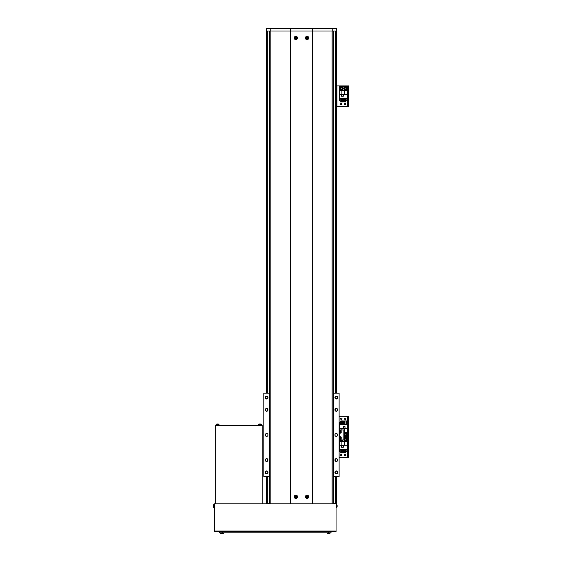 <?xml version="1.0" encoding="UTF-8"?>
<svg xmlns="http://www.w3.org/2000/svg" width="562" height="562" viewBox="0 0 562 562"><rect width="100%" height="100%" fill="white"/><g stroke="black" fill="none" stroke-linecap="round" stroke-linejoin="round"><path stroke-width="0.84" d="M336.322 476.78L336.322 503.545L332.978 503.545M269.971 503.545L266.627 503.545L266.627 476.78M266.627 31.001L270.182 31.001L270.182 28.767L266.627 28.767L266.627 393.14M269.697 31.001L269.697 393.14M269.697 476.78L269.697 503.545M333.259 31.001L333.259 393.14M333.259 476.78L333.259 503.545M270.182 31.001L336.322 31.001L336.322 393.14M336.322 411.265A1.391 1.391 0 0 0 337.72 409.874A1.391 1.391 0 0 0 336.322 408.476A1.391 1.391 0 0 0 334.931 409.874A1.391 1.391 0 0 0 336.322 411.265M336.322 411.04A1.173 1.173 0 0 0 337.495 409.874A1.173 1.173 0 0 0 336.322 408.7A1.173 1.173 0 0 0 335.156 409.874A1.173 1.173 0 0 0 336.322 411.04M336.322 461.444A1.391 1.391 0 0 0 337.72 460.053A1.391 1.391 0 0 0 336.322 458.655A1.391 1.391 0 0 0 334.931 460.053A1.391 1.391 0 0 0 336.322 461.444M336.322 461.219A1.173 1.173 0 0 0 337.495 460.053A1.173 1.173 0 0 0 336.322 458.88A1.173 1.173 0 0 0 335.156 460.053A1.173 1.173 0 0 0 336.322 461.219M266.627 461.444A1.391 1.391 0 0 0 268.025 460.053A1.391 1.391 0 0 0 266.627 458.655A1.391 1.391 0 0 0 265.236 460.053A1.391 1.391 0 0 0 266.627 461.444M266.627 461.219A1.173 1.173 0 0 0 267.8 460.053A1.173 1.173 0 0 0 266.627 458.88A1.173 1.173 0 0 0 265.454 460.053A1.173 1.173 0 0 0 266.627 461.219M266.627 411.265A1.391 1.391 0 0 0 268.025 409.874A1.391 1.391 0 0 0 266.627 408.476A1.391 1.391 0 0 0 265.236 409.874A1.391 1.391 0 0 0 266.627 411.265M266.627 411.04A1.173 1.173 0 0 0 267.8 409.874A1.173 1.173 0 0 0 266.627 408.7A1.173 1.173 0 0 0 265.454 409.874A1.173 1.173 0 0 0 266.627 411.04M336.322 398.999A1.391 1.391 0 0 0 337.72 397.601A1.391 1.391 0 0 0 336.322 396.21A1.391 1.391 0 0 0 334.931 397.601A1.391 1.391 0 0 0 336.322 398.999M336.322 398.774A1.173 1.173 0 0 0 337.495 397.601A1.173 1.173 0 0 0 336.322 396.435A1.173 1.173 0 0 0 335.156 397.601A1.173 1.173 0 0 0 336.322 398.774M266.627 398.999A1.391 1.391 0 0 0 268.025 397.601A1.391 1.391 0 0 0 266.627 396.21A1.391 1.391 0 0 0 265.236 397.601A1.391 1.391 0 0 0 266.627 398.999M266.627 398.774A1.173 1.173 0 0 0 267.8 397.601A1.173 1.173 0 0 0 266.627 396.435A1.173 1.173 0 0 0 265.454 397.601A1.173 1.173 0 0 0 266.627 398.774M266.627 473.71A1.391 1.391 0 0 0 268.025 472.319A1.391 1.391 0 0 0 266.627 470.921A1.391 1.391 0 0 0 265.236 472.319A1.391 1.391 0 0 0 266.627 473.71M266.627 473.492A1.173 1.173 0 0 0 267.8 472.319A1.173 1.173 0 0 0 266.627 471.146A1.173 1.173 0 0 0 265.454 472.319A1.173 1.173 0 0 0 266.627 473.492M336.322 473.71A1.391 1.391 0 0 0 337.72 472.319A1.391 1.391 0 0 0 336.322 470.921A1.391 1.391 0 0 0 334.931 472.319A1.391 1.391 0 0 0 336.322 473.71M336.322 473.492A1.173 1.173 0 0 0 337.495 472.319A1.173 1.173 0 0 0 336.322 471.146A1.173 1.173 0 0 0 335.156 472.319A1.173 1.173 0 0 0 336.322 473.492M336.322 436.358A1.391 1.391 0 0 0 337.72 434.96A1.391 1.391 0 0 0 336.322 433.569A1.391 1.391 0 0 0 334.931 434.96A1.391 1.391 0 0 0 336.322 436.358M266.627 436.358A1.391 1.391 0 0 0 268.025 434.96A1.391 1.391 0 0 0 266.627 433.569A1.391 1.391 0 0 0 265.236 434.96A1.391 1.391 0 0 0 266.627 436.358M333.533 476.78L339.111 476.78L339.111 393.14L333.533 393.14L333.533 476.78L332.978 476.78M269.971 476.78L263.838 476.78L263.838 393.14L269.971 393.14M332.978 393.14L333.533 393.14M269.416 476.78L269.416 393.14M270.182 28.767L290.603 28.767L290.603 503.819L312.346 503.819L312.346 31.001L290.603 31.001M290.603 28.767L312.346 28.767L312.346 31.001M312.346 28.767L332.767 28.767L332.767 31.001M332.767 28.767L336.322 28.767L336.322 30.327M339.111 439.976L343.853 439.976L343.853 429.944L339.778 429.944L339.778 439.976M339.111 429.944L339.778 429.944M340.642 455.044A0.695 0.695 0 0 0 341.345 455.74A0.695 0.695 0 0 0 342.04 455.044A0.695 0.695 0 0 0 341.345 454.349A0.695 0.695 0 0 0 340.642 455.044M344.548 455.044A0.695 0.695 0 0 0 345.244 455.74A0.695 0.695 0 0 0 345.939 455.044A0.695 0.695 0 0 0 345.244 454.349A0.695 0.695 0 0 0 344.548 455.044M339.111 457.552L347.92 457.552L347.92 456.997L348.588 456.997L348.588 457.552L347.92 457.552M339.111 416.294L347.646 416.294L347.646 436.927L343.853 436.927L348.588 436.927L348.588 456.997M348.588 437.482L347.92 437.482L347.92 456.997M347.92 437.482L347.92 436.365L348.588 436.365L348.588 436.927L347.646 436.927L347.646 457.552M339.504 439.976L339.504 449.467L347.084 449.467L347.084 437.482L343.853 437.482M341.563 445.399L341.563 447.183L343.347 447.183L343.347 445.399L341.563 445.399M339.504 445.259L347.084 445.259M341.9 445.259L341.9 441.381L339.504 441.381M347.084 441.381L341.9 441.381M344.689 441.381L344.689 445.259M341.591 449.467L341.591 452.923L340.193 452.923L340.193 449.467M344.422 449.467L344.422 452.923L343.586 452.923L343.586 449.467M340.193 451.588L339.673 451.588L339.673 449.467M346.916 449.467L346.916 451.588L345.834 451.588M344.998 451.588L344.422 451.588M343.586 451.588L343.003 451.588M342.167 451.588L341.591 451.588M345.834 449.467L345.834 452.923L344.998 452.923L344.998 449.467M342.167 449.467L342.167 452.923L343.003 452.923L343.003 449.467M341.619 447.127L341.619 445.455L343.291 445.455L343.291 447.127L341.619 447.127M343.853 438.796A1.531 1.531 0 0 1 346.775 439.435A1.531 1.531 0 0 1 343.811 439.976A1.531 1.531 0 0 0 346.775 439.435M344.899 438.831A0.695 0.695 0 0 0 345.244 440.13A0.695 0.695 0 0 0 345.595 438.831A0.695 0.695 0 0 0 344.548 439.435A0.695 0.695 0 0 0 345.595 440.039A0.695 0.695 0 0 0 345.595 438.831M344.548 439.027L345.244 438.627L345.939 439.027L345.939 439.835L345.244 440.236L344.548 439.835L344.548 439.027M340.909 439.976A0.695 0.695 0 0 0 341.773 439.976A0.695 0.695 0 0 1 340.909 439.976M341.787 439.976L340.895 439.976M342.778 439.976A1.531 1.531 0 0 1 339.912 439.976A1.531 1.531 0 0 0 342.778 439.976M344.548 418.802A0.695 0.695 0 0 0 345.244 419.498A0.695 0.695 0 0 0 345.939 418.802A0.695 0.695 0 0 0 345.244 418.107A0.695 0.695 0 0 0 344.548 418.802M340.642 418.802A0.695 0.695 0 0 0 341.345 419.498A0.695 0.695 0 0 0 342.04 418.802A0.695 0.695 0 0 0 341.345 418.107A0.695 0.695 0 0 0 340.642 418.802M347.646 416.294L348.588 416.294L348.588 436.365M348.588 416.849L347.92 416.849L347.92 436.365M347.92 416.849L347.92 416.294M343.853 436.365L347.084 436.365L347.084 424.38L339.504 424.38L339.504 429.944M345.019 428.448L345.019 426.663L343.234 426.663L343.234 428.448L345.019 428.448M347.084 428.588L339.504 428.588M344.689 428.588L344.689 432.466L347.084 432.466M343.853 432.466L344.689 432.466M341.9 429.944L341.9 428.588M344.998 424.38L344.998 420.924L346.396 420.924L346.396 424.38M342.167 424.38L342.167 420.924L343.003 420.924L343.003 424.38M346.396 422.259L346.916 422.259L346.916 424.38M339.673 424.38L339.673 422.259L340.755 422.259M341.591 422.259L342.167 422.259M343.003 422.259L343.586 422.259M344.422 422.259L344.998 422.259M340.755 424.38L340.755 420.924L341.591 420.924L341.591 424.38M344.422 424.38L344.422 420.924L343.586 420.924L343.586 424.38M344.97 426.72L344.97 428.392L343.291 428.392L343.291 426.72L344.97 426.72M343.853 433.773A1.531 1.531 0 0 1 346.775 434.412A1.531 1.531 0 0 1 343.853 435.051A1.531 1.531 0 0 0 346.775 434.412M344.899 433.808A0.695 0.695 0 0 0 344.899 435.016A0.695 0.695 0 0 0 345.939 434.412A0.695 0.695 0 0 0 344.899 433.808A0.695 0.695 0 0 0 344.899 435.016M345.595 435.016A0.695 0.695 0 0 0 345.595 433.808M344.548 434.012L345.244 433.611L345.939 434.012L345.939 434.819L345.244 435.22L344.548 434.819L344.548 434.012M340.642 104.054A0.695 0.695 0 0 0 341.345 104.75A0.695 0.695 0 0 0 342.04 104.054A0.695 0.695 0 0 0 341.345 103.359A0.695 0.695 0 0 0 340.642 104.054M344.548 104.054A0.695 0.695 0 0 0 345.244 104.75A0.695 0.695 0 0 0 345.939 104.054A0.695 0.695 0 0 0 345.244 103.359A0.695 0.695 0 0 0 344.548 104.054M336.322 106.562L347.92 106.562L347.92 106.007L348.588 106.007L348.588 106.562L347.92 106.562L348.588 106.562M336.322 85.93L348.588 85.93L348.588 106.007M348.588 86.492L347.92 86.492L347.92 106.007M347.92 86.492L347.92 85.93M339.504 94.268L339.504 98.476L347.084 98.476L347.084 86.492L339.504 86.492L339.504 94.268L347.084 94.268M341.563 94.409L341.563 96.193L343.347 96.193L343.347 94.409L341.563 94.409M341.9 94.268L341.9 90.391L339.504 90.391M347.084 90.391L341.9 90.391M344.689 90.391L344.689 94.268M341.591 98.476L341.591 101.933L340.193 101.933L340.193 98.476M344.422 98.476L344.422 101.933L343.586 101.933L343.586 98.476M340.193 100.598L339.673 100.598L339.673 98.476M346.916 98.476L346.916 100.598L345.834 100.598M344.998 100.598L344.422 100.598M343.586 100.598L343.003 100.598M342.167 100.598L341.591 100.598M345.834 98.476L345.834 101.933L344.998 101.933L344.998 98.476M342.167 98.476L342.167 101.933L343.003 101.933L343.003 98.476M341.619 96.137L341.619 94.465L343.291 94.465L343.291 96.137L341.619 96.137M343.712 88.438A1.531 1.531 0 0 1 345.244 86.906A1.531 1.531 0 0 1 346.775 88.438A1.531 1.531 0 0 1 345.244 89.976A1.531 1.531 0 0 1 343.712 88.438A1.531 1.531 0 0 0 345.244 89.976A1.531 1.531 0 0 0 346.775 88.438M344.899 87.834A0.695 0.695 0 0 0 345.244 89.14A0.695 0.695 0 0 0 345.595 87.834A0.695 0.695 0 0 0 344.548 88.438A0.695 0.695 0 0 0 345.595 89.042A0.695 0.695 0 0 0 345.595 87.834M344.548 88.037L345.244 87.637L345.939 88.037L345.939 88.845L345.244 89.246L344.548 88.845L344.548 88.037M339.806 88.438A1.531 1.531 0 0 1 341.345 86.906A1.531 1.531 0 0 1 342.876 88.438A1.531 1.531 0 0 1 341.345 89.976A1.531 1.531 0 0 1 339.806 88.438A1.531 1.531 0 0 0 341.345 89.976A1.531 1.531 0 0 0 342.876 88.438M340.993 87.834A0.695 0.695 0 0 0 341.345 89.14A0.695 0.695 0 0 0 341.689 87.834A0.695 0.695 0 0 0 340.642 88.438A0.695 0.695 0 0 0 341.689 89.042A0.695 0.695 0 0 0 341.689 87.834M340.642 88.037L341.345 87.637L342.04 88.037L342.04 88.845L341.345 89.246L340.642 88.845L340.642 88.037M214.494 531.701L214.494 503.819L336.048 503.819L336.048 531.701L214.494 531.701M261.611 425.09L261.611 425.764L215.885 425.764L215.885 425.09L215.33 425.09L215.33 425.764L262.166 425.764L262.166 425.09L215.885 425.09M215.33 503.819L215.33 425.764M262.166 503.819L262.166 425.764M331.025 531.701L331.025 532.818L219.51 532.818L219.51 531.701M259.047 424.092A3.808 1.18 62 0 0 258.977 424.099A3.899 3.66 90 0 1 259.454 424.008L259.581 424.008A3.899 1.349 90 0 0 259.405 424.099A3.808 3.203 34.7 0 1 259.82 424.099A3.899 1.349 -90 0 1 259.995 424.008L260.262 424.008A3.899 3.66 90 0 1 260.747 424.099A3.808 1.18 -62 0 1 260.824 424.092A3.808 1.18 -62 0 1 260.894 424.099A3.899 3.66 -90 0 0 260.417 424.008L260.29 424.008M216.672 424.092A3.808 1.18 62 0 0 216.602 424.099A3.899 3.66 90 0 1 217.08 424.008L217.206 424.008A3.899 1.349 90 0 0 217.03 424.099A3.808 3.203 34.7 0 1 217.445 424.099A3.899 1.349 -90 0 1 217.62 424.008L217.887 424.008A3.899 3.66 90 0 1 218.372 424.099A3.808 1.18 -62 0 1 218.449 424.092A3.808 1.18 -62 0 1 218.52 424.099A3.899 3.66 -90 0 0 218.042 424.008L217.916 424.008M258.913 424.134L261.028 424.134A3.906 3.906 0 0 0 260.578 424.029M259.939 424.029A3.899 1.349 90 0 0 259.876 424.008L259.609 424.008A3.899 3.66 -90 0 0 259.581 424.008L259.602 424.774M258.977 424.099A3.899 3.66 90 0 1 259.3 424.029A3.906 3.906 0 0 0 258.843 424.134L258.443 424.619L261.428 424.619L261.028 424.134L261.471 425.09M259.665 424.774L259.609 424.008M216.539 424.134L218.653 424.134A3.906 3.906 0 0 0 218.204 424.029A3.906 3.906 0 0 1 218.653 424.134L219.096 425.09L218.653 424.134M217.564 424.029A3.899 1.349 90 0 0 217.501 424.008L217.234 424.008A3.899 3.66 -90 0 0 217.206 424.008L217.227 424.774M216.602 424.099A3.899 3.66 90 0 1 216.925 424.029A3.906 3.906 0 0 0 216.468 424.134L216.068 424.619L219.054 424.619M217.29 424.774L217.234 424.008M214.494 507.584L214.024 507.542L214.024 504.557A0.555 0.555 0 0 0 213.553 504.901M214.178 505.821L213.412 505.659A3.899 3.463 0 0 0 213.412 505.772L213.412 506.053A3.899 1.784 -0 0 1 213.504 505.814A3.808 3.035 -132.6 0 1 213.497 505.617A3.808 3.035 -132.6 0 1 213.504 505.421A3.899 1.784 180 0 0 213.412 505.659L213.412 505.568A3.899 3.463 180 0 1 213.504 505.112M213.441 506.531L213.412 506.053M213.412 506.334A3.899 3.463 180 0 0 213.504 506.791A3.808 1.56 -29.3 0 0 213.504 506.987A3.899 3.463 0 0 1 213.412 506.538L213.412 506.538A3.906 3.906 0 0 0 213.532 507.142L213.532 504.957A3.906 3.906 0 0 0 213.412 505.568L213.412 505.568M213.412 505.659L214.178 505.688M336.048 507.584L336.519 507.542L336.519 504.557L337.003 504.957L337.003 507.064M337.13 505.681L337.13 505.568A3.899 3.604 180 0 0 337.038 505.098A3.808 1.3 151.7 0 1 337.045 505.175A3.808 1.3 151.7 0 1 337.038 505.266A3.899 3.604 0 0 1 337.13 505.737L337.13 506.011A3.899 1.489 180 0 1 337.038 506.207A3.808 3.154 52.6 0 1 337.038 506.615A3.899 1.489 0 0 0 337.13 506.418L337.13 506.531A3.899 3.604 0 0 1 337.038 507.008M336.364 506.397L337.13 506.418A3.899 3.604 180 0 0 337.13 506.362L337.13 506.088A3.899 1.489 0 0 0 337.116 506.053M337.13 506.362L336.364 506.306M337.13 506.531A3.899 3.604 0 0 1 337.116 506.629L337.116 506.629A3.906 3.906 0 0 1 337.003 507.142L336.519 507.542L337.003 507.142M223.557 532.818L223.514 533.289A0.555 0.555 0 0 1 223.114 533.774A0.555 0.555 0 0 0 223.514 533.289L220.529 533.289A0.555 0.555 0 0 0 220.929 533.774A3.906 3.906 0 0 0 221.077 533.816L221.077 533.809A3.899 3.899 0 0 0 221.59 533.9A3.899 3.899 0 0 1 221.077 533.809L221.077 533.816M329.465 533.816L329.465 533.816A3.906 3.906 0 0 0 329.613 533.774A0.555 0.555 0 0 0 330.013 533.289A0.555 0.555 0 0 1 329.613 533.774L327.428 533.774A3.906 3.906 0 0 0 327.576 533.816L327.576 533.809A3.899 3.899 0 0 0 328.089 533.9A3.899 3.899 0 0 1 327.576 533.809L327.576 533.816M220.487 532.818L220.529 533.289A0.555 0.555 0 0 0 220.929 533.774L223.114 533.774A3.906 3.906 0 0 1 222.966 533.816L222.966 533.809A3.899 3.899 0 0 1 222.454 533.9L222.243 533.809A3.808 3.407 180 0 1 222.025 533.816A3.808 3.407 180 0 1 221.8 533.809L221.59 533.9M222.454 533.9A3.899 3.899 0 0 0 222.966 533.809L222.966 533.816M330.049 532.818L330.013 533.289L327.028 533.289A0.555 0.555 0 0 0 327.428 533.774M327.028 533.289L326.986 532.818M328.946 533.9A3.899 3.899 0 0 0 329.458 533.809A3.899 3.899 0 0 1 328.946 533.9L328.742 533.809A3.808 3.407 180 0 1 328.517 533.816A3.808 3.407 180 0 1 328.299 533.809L328.089 533.9M295.9 495.178A1.672 1.672 0 0 0 294.228 496.85A1.672 1.672 0 0 0 295.9 498.522A1.672 1.672 0 0 0 297.572 496.85A1.672 1.672 0 0 0 295.9 495.178M307.049 495.178A1.672 1.672 0 0 0 305.377 496.85A1.672 1.672 0 0 0 307.049 498.522A1.672 1.672 0 0 0 308.728 496.85A1.672 1.672 0 0 0 307.049 495.178M295.9 36.298A1.672 1.672 0 0 0 294.228 37.97A1.672 1.672 0 0 0 295.9 39.642A1.672 1.672 0 0 0 297.572 37.97A1.672 1.672 0 0 0 295.9 36.298M307.049 36.298A1.672 1.672 0 0 0 305.377 37.97A1.672 1.672 0 0 0 307.049 39.642A1.672 1.672 0 0 0 308.728 37.97A1.672 1.672 0 0 0 307.049 36.298M332.978 31.001L332.978 503.819M269.971 31.001L269.971 503.819M296.329 496.632L296.272 496.632A0.429 0.429 0 0 0 295.528 496.632A0.429 0.429 0 0 0 296.118 497.222A0.429 0.429 0 0 0 296.272 497.075L296.841 497.075A3.808 1.7 -90 0 0 296.848 496.85A3.808 1.7 -90 0 0 296.841 496.632L296.329 496.632A0.485 0.485 0 0 0 296.118 496.422L296.118 495.909A3.808 1.7 180 0 0 295.682 495.909L295.682 496.422A0.485 0.485 0 0 0 295.472 496.632L294.959 496.632A3.808 1.7 90 0 0 294.952 496.85A3.808 1.7 90 0 0 294.959 497.075L295.472 497.075A0.485 0.485 0 0 0 295.682 497.279L295.682 497.792A3.808 1.7 0 0 0 296.118 497.792L296.118 497.279A0.485 0.485 0 0 0 296.329 497.075M296.996 496.85A1.096 1.096 0 0 0 295.9 495.761A1.096 1.096 0 0 0 294.804 496.85A1.096 1.096 0 0 0 295.9 497.946A1.096 1.096 0 0 0 296.996 496.85M295.9 498.382A1.531 1.531 0 0 0 297.431 496.85A1.531 1.531 0 0 0 295.9 495.319A1.531 1.531 0 0 0 294.369 496.85A1.531 1.531 0 0 0 295.9 498.382M295.296 497.075L295.296 496.632M296.118 497.454L295.682 497.454M296.272 497.075A0.429 0.429 0 0 0 296.272 496.632M296.504 496.632L296.504 497.075M295.682 496.246L296.118 496.246M307.484 496.632L307.421 496.632A0.429 0.429 0 0 0 306.683 496.632A0.429 0.429 0 0 0 307.274 497.222A0.429 0.429 0 0 0 307.421 497.075L307.997 497.075A3.808 1.7 -90 0 0 307.997 496.85A3.808 1.7 -90 0 0 307.997 496.632L307.484 496.632A0.485 0.485 0 0 0 307.274 496.422L307.274 495.909A3.808 1.7 180 0 0 306.831 495.909L306.831 496.422A0.485 0.485 0 0 0 306.62 496.632L306.107 496.632A3.808 1.7 90 0 0 306.107 496.85A3.808 1.7 90 0 0 306.107 497.075L306.62 497.075A0.485 0.485 0 0 0 306.831 497.279L306.831 497.792A3.808 1.7 0 0 0 307.274 497.792L307.274 497.279A0.485 0.485 0 0 0 307.484 497.075M308.145 496.85A1.096 1.096 0 0 0 307.049 495.761A1.096 1.096 0 0 0 305.96 496.85A1.096 1.096 0 0 0 307.049 497.946A1.096 1.096 0 0 0 308.145 496.85M307.049 498.382A1.531 1.531 0 0 0 308.587 496.85A1.531 1.531 0 0 0 307.049 495.319A1.531 1.531 0 0 0 305.517 496.85A1.531 1.531 0 0 0 307.049 498.382M306.445 497.075L306.445 496.632M307.274 497.454L306.831 497.454M307.421 497.075A0.429 0.429 0 0 0 307.421 496.632M307.66 496.632L307.66 497.075M306.831 496.246L307.274 496.246M296.329 37.745L296.272 37.745A0.429 0.429 0 0 0 295.528 37.745A0.429 0.429 0 0 0 296.118 38.335A0.429 0.429 0 0 0 296.272 38.188L296.841 38.188A3.808 1.7 -90 0 0 296.848 37.97A3.808 1.7 -90 0 0 296.841 37.745L296.329 37.745A0.485 0.485 0 0 0 296.118 37.542L296.118 37.029A3.808 1.7 180 0 0 295.682 37.029L295.682 37.542A0.485 0.485 0 0 0 295.472 37.745L294.959 37.745A3.808 1.7 90 0 0 294.952 37.97A3.808 1.7 90 0 0 294.959 38.188L295.472 38.188A0.485 0.485 0 0 0 295.682 38.399L295.682 38.911A3.808 1.7 0 0 0 296.118 38.911L296.118 38.399A0.485 0.485 0 0 0 296.329 38.188M296.996 37.97A1.096 1.096 0 0 0 295.9 36.874A1.096 1.096 0 0 0 294.804 37.97A1.096 1.096 0 0 0 295.9 39.059A1.096 1.096 0 0 0 296.996 37.97M295.9 39.502A1.531 1.531 0 0 0 297.431 37.97A1.531 1.531 0 0 0 295.9 36.439A1.531 1.531 0 0 0 294.369 37.97A1.531 1.531 0 0 0 295.9 39.502M295.296 38.188L295.296 37.745M296.118 38.574L295.682 38.574M296.272 38.188A0.429 0.429 0 0 0 296.272 37.745M296.504 37.745L296.504 38.188M295.682 37.366L296.118 37.366M307.484 37.745L307.421 37.745A0.429 0.429 0 0 0 306.683 37.745A0.429 0.429 0 0 0 307.274 38.335A0.429 0.429 0 0 0 307.421 38.188L307.997 38.188A3.808 1.7 -90 0 0 307.997 37.97A3.808 1.7 -90 0 0 307.997 37.745L307.484 37.745A0.485 0.485 0 0 0 307.274 37.542L307.274 37.029A3.808 1.7 180 0 0 306.831 37.029L306.831 37.542A0.485 0.485 0 0 0 306.62 37.745L306.107 37.745A3.808 1.7 90 0 0 306.107 37.97A3.808 1.7 90 0 0 306.107 38.188L306.62 38.188A0.485 0.485 0 0 0 306.831 38.399L306.831 38.911A3.808 1.7 0 0 0 307.274 38.911L307.274 38.399A0.485 0.485 0 0 0 307.484 38.188M308.145 37.97A1.096 1.096 0 0 0 307.049 36.874A1.096 1.096 0 0 0 305.96 37.97A1.096 1.096 0 0 0 307.049 39.059A1.096 1.096 0 0 0 308.145 37.97M307.049 39.502A1.531 1.531 0 0 0 308.587 37.97A1.531 1.531 0 0 0 307.049 36.439A1.531 1.531 0 0 0 305.517 37.97A1.531 1.531 0 0 0 307.049 39.502M306.445 38.188L306.445 37.745M307.274 38.574L306.831 38.574M307.421 38.188A0.429 0.429 0 0 0 307.421 37.745M307.66 37.745L307.66 38.188M306.831 37.366L307.274 37.366M269.247 28.1L269.915 28.1M334.032 28.1L334.987 28.1M331.699 28.1L331.587 28.767M340.172 436.772L340.642 436.814A0.555 0.555 0 0 1 341.127 437.215L341.127 439.4A3.906 3.906 0 0 0 341.253 438.739A3.899 3.899 0 0 1 341.162 439.252L341.162 439.252M340.642 436.814L340.642 439.8A0.555 0.555 0 0 0 341.127 439.4M340.642 439.8L340.172 439.842M341.253 437.875A3.899 3.899 0 0 0 341.162 437.362L341.169 437.362A3.899 3.899 0 0 1 341.253 437.875L341.162 438.086A3.808 3.407 90 0 1 341.169 438.304A3.808 3.407 90 0 1 341.162 438.529L341.253 438.739M340.172 436.674L339.778 436.66L340.172 436.66L340.172 439.955L339.778 439.955M340.172 430.085L340.642 430.127A0.555 0.555 0 0 1 341.127 430.52L341.127 432.705A3.906 3.906 0 0 0 341.253 432.045A3.899 3.899 0 0 1 341.162 432.557L341.162 432.557M340.642 430.127L340.642 433.105A0.555 0.555 0 0 0 341.127 432.705M340.642 433.105L340.172 433.147M341.253 431.187A3.899 3.899 0 0 0 341.162 430.675L341.169 430.668A3.899 3.899 0 0 1 341.253 431.187L341.162 431.391A3.808 3.407 90 0 1 341.169 431.616A3.808 3.407 90 0 1 341.162 431.834L341.253 432.045M339.778 429.986L340.172 429.972L340.172 433.26L339.778 433.26M340.172 429.986L339.778 429.972M267.744 31.001L267.744 393.14M267.744 476.78L267.744 503.545M335.212 31.001L335.212 393.14M335.212 476.78L335.212 503.545M343.853 439.92A1.475 1.475 0 0 0 346.726 439.435A1.475 1.475 0 0 0 343.853 438.943M339.968 439.976A1.475 1.475 0 0 0 342.715 439.976M343.853 434.904A1.475 1.475 0 0 0 346.726 434.412A1.475 1.475 0 0 0 343.853 433.927M336.996 85.93L336.996 106.562M347.646 85.93L347.646 106.562M346.726 88.438A1.475 1.475 0 0 0 345.244 86.962A1.475 1.475 0 0 0 343.768 88.438A1.475 1.475 0 0 0 345.244 89.92A1.475 1.475 0 0 0 346.726 88.438M342.82 88.438A1.475 1.475 0 0 0 341.345 86.962A1.475 1.475 0 0 0 339.862 88.438A1.475 1.475 0 0 0 341.345 89.92A1.475 1.475 0 0 0 342.82 88.438M214.494 531.034L336.048 531.034M328.236 532.818L328.236 531.701M222.299 532.818L222.299 531.701M332.037 31.001L332.037 503.819M270.912 31.001L270.912 503.819M295.9 498.346A1.489 1.489 0 0 0 297.389 496.85A1.489 1.489 0 0 0 295.9 495.361A1.489 1.489 0 0 0 294.411 496.85A1.489 1.489 0 0 0 295.9 498.346M307.049 498.346A1.489 1.489 0 0 0 308.545 496.85A1.489 1.489 0 0 0 307.049 495.361A1.489 1.489 0 0 0 305.559 496.85A1.489 1.489 0 0 0 307.049 498.346M295.9 39.459A1.489 1.489 0 0 0 297.389 37.97A1.489 1.489 0 0 0 295.9 36.474A1.489 1.489 0 0 0 294.411 37.97A1.489 1.489 0 0 0 295.9 39.459M307.049 39.459A1.489 1.489 0 0 0 308.545 37.97A1.489 1.489 0 0 0 307.049 36.474A1.489 1.489 0 0 0 305.559 37.97A1.489 1.489 0 0 0 307.049 39.459M271.369 28.767L271.369 28.212L266.458 28.1M336.322 30.222L336.603 28.212L331.587 28.212M266.346 28.212L266.627 30.222M258.843 424.134L258.401 425.09M216.468 424.134L216.026 425.09M214.494 504.521L213.532 504.957M214.024 507.542L213.532 507.142M336.519 504.557L336.048 504.521M337.116 505.47A3.906 3.906 0 0 0 337.003 504.957A3.906 3.906 0 0 1 337.116 505.47M332.697 28.767L332.809 28.1M270.252 28.767L270.139 28.1"/></g></svg>
